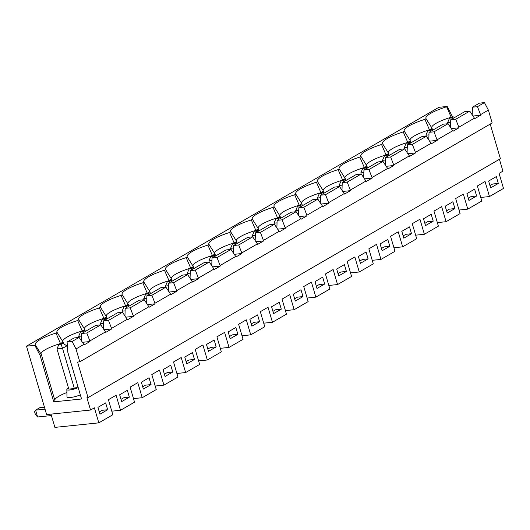 <?xml version="1.0" encoding="UTF-8"?>
<svg xmlns="http://www.w3.org/2000/svg" width="530" height="530" viewBox="0 0 530 530"><rect width="100%" height="100%" fill="white"/><g stroke="black" fill="none" stroke-linecap="round" stroke-linejoin="round"><path stroke-width="0.79" d="M490.21 124.093L500.406 158.742L88.033 397.613L77.566 362.056L79.791 361.831L76.009 348.972L72.087 341.486L79.096 337.431L74.087 337.948L67.085 342.002L67.867 352.443L81.56 398.991L53.768 401.853L40.081 355.358L34.828 345.328L26.5 346.189L438.873 107.318L447.201 106.457L446.644 106.782L451.156 117.236M81.547 341.029L81.779 333.489L95.791 325.374L100.799 324.857L105.781 332.37L111.664 328.958L104.118 329.74M103.251 328.461L103.482 320.922L117.494 312.799L122.503 312.283L127.485 319.795L133.368 316.39L125.822 317.165M124.954 315.887L125.186 308.347L139.204 300.232L144.206 299.715L149.188 307.221L155.071 303.816L147.532 304.591M146.658 303.312L146.889 295.773L160.908 287.657L165.91 287.141L170.898 294.654L176.775 291.242L169.236 292.023M168.361 290.745L168.593 283.199L182.611 275.083L187.613 274.566L192.602 282.079L198.478 278.674L190.939 279.449M190.065 278.171L190.297 270.631L204.315 262.509L209.317 261.999L214.305 269.505L220.189 266.1L212.643 266.875M211.768 265.596L212.007 258.057L226.019 249.941L231.02 249.425L236.009 256.931L241.892 253.525L234.346 254.307M233.472 253.029L233.71 245.483L247.722 237.367L252.724 236.85L257.712 244.363L263.596 240.951L256.05 241.733M255.175 240.454L255.414 232.915L269.425 224.793L274.427 224.283L279.416 231.789L285.299 228.384L277.753 229.159M276.879 227.88L277.117 220.341L291.129 212.225L296.131 211.708L301.119 219.215L307.002 215.809L299.457 216.591M298.582 215.306L298.821 207.767L312.832 199.651L317.834 199.134L322.823 206.647L328.706 203.235L321.16 204.017M320.292 202.738L320.524 195.199L334.536 187.077L339.538 186.56L344.526 194.073L350.409 190.667L342.864 191.443M341.996 190.164L342.228 182.625L356.24 174.509L361.241 173.992L366.23 181.498L372.113 178.093L364.567 178.868M363.699 177.59L363.931 170.05L377.943 161.935L382.945 161.418L387.933 168.931L393.817 165.519L386.271 166.301M385.403 165.022L385.635 157.483L399.647 149.361L404.655 148.844L409.637 156.357L415.52 152.951L407.974 153.726M407.106 152.448L407.338 144.909L421.35 136.793L426.358 136.276L431.341 143.782L437.224 140.377L429.678 141.152M428.81 139.874L429.042 132.334L443.053 124.219L448.062 123.702L453.044 131.215L458.927 127.803L451.381 128.585M450.513 127.306L450.745 119.76L464.757 111.645L469.766 111.128L474.748 118.641L480.63 115.235L473.085 116.01M472.217 114.732L472.449 107.193L479.458 103.131L484.46 102.615L488.382 110.101L492.165 122.96L79.791 361.831M40.081 355.358L41.38 354.603L35.384 345.01L34.828 345.328M35.384 345.01A24.817 5.273 163.6 0 1 35.358 344.957A24.817 5.273 163.6 0 1 55.975 333.085L60.486 343.539M60.665 343.433L63.083 342.035L57.094 332.436L55.975 333.085M57.094 332.436A24.817 5.273 163.6 0 1 57.061 332.383A24.817 5.273 163.6 0 1 77.678 320.511L82.19 330.965M85.284 331.151L84.787 329.461L78.798 319.862L77.678 320.511M78.798 319.862A24.817 5.273 163.6 0 1 78.765 319.815A24.817 5.273 163.6 0 1 99.382 307.937L103.893 318.391M104.072 318.291L106.49 316.887L100.501 307.287L99.382 307.937M100.501 307.287A24.817 5.273 163.6 0 1 100.468 307.241A24.817 5.273 163.6 0 1 121.085 295.369L125.597 305.823M125.776 305.717L128.194 304.313L122.205 294.72L121.085 295.369M122.205 294.72A24.817 5.273 163.6 0 1 122.172 294.667A24.817 5.273 163.6 0 1 142.789 282.795L147.3 293.249M147.479 293.143L149.897 291.745L143.908 282.145L142.789 282.795M143.908 282.145A24.817 5.273 163.6 0 1 143.875 282.099A24.817 5.273 163.6 0 1 164.492 270.221L169.004 280.675M169.183 280.575L171.601 279.171L165.612 269.571L164.492 270.221M165.612 269.571A24.817 5.273 163.6 0 1 165.579 269.525A24.817 5.273 163.6 0 1 186.196 257.646L190.707 268.101M190.893 268.001L193.304 266.597L187.315 257.004L186.196 257.646M187.315 257.004A24.817 5.273 163.6 0 1 187.282 256.951A24.817 5.273 163.6 0 1 207.899 245.079L212.417 255.533M212.596 255.427L215.014 254.029L209.019 244.429L207.899 245.079M209.019 244.429A24.817 5.273 163.6 0 1 208.986 244.376A24.817 5.273 163.6 0 1 229.603 232.504L234.121 242.959M234.3 242.853L236.718 241.455L230.722 231.855L229.603 232.504M230.722 231.855A24.817 5.273 163.6 0 1 230.689 231.809A24.817 5.273 163.6 0 1 251.306 219.93L255.824 230.384M256.003 230.285L258.421 228.881L252.426 219.287L251.306 219.93M252.426 219.287A24.817 5.273 163.6 0 1 252.393 219.234A24.817 5.273 163.6 0 1 273.01 207.362L277.528 217.817M277.707 217.711L280.125 216.313L274.129 206.713L273.01 207.362M274.129 206.713A24.817 5.273 163.6 0 1 274.096 206.66A24.817 5.273 163.6 0 1 294.713 194.788L299.231 205.243M302.325 205.428L301.828 203.739L295.833 194.139L294.713 194.788M295.833 194.139A24.817 5.273 163.6 0 1 295.8 194.093A24.817 5.273 163.6 0 1 316.423 182.214L320.935 192.668M321.114 192.569L323.532 191.164L317.536 181.571L316.423 182.214M317.536 181.571A24.817 5.273 163.6 0 1 317.503 181.518A24.817 5.273 163.6 0 1 338.127 169.646L342.638 180.101M342.817 179.995L345.235 178.597L339.24 168.997L338.127 169.646M339.24 168.997A24.817 5.273 163.6 0 1 339.207 168.944A24.817 5.273 163.6 0 1 359.83 157.072L364.342 167.526M364.521 167.42L366.939 166.022L360.943 156.423L359.83 157.072M360.943 156.423A24.817 5.273 163.6 0 1 360.917 156.376A24.817 5.273 163.6 0 1 381.534 144.498L386.045 154.952M389.139 155.138L388.642 153.448L382.653 143.849L381.534 144.498M382.653 143.849A24.817 5.273 163.6 0 1 382.62 143.802A24.817 5.273 163.6 0 1 403.237 131.93L407.749 142.384M407.928 142.278L410.346 140.874L404.357 131.281L403.237 131.93M404.357 131.281A24.817 5.273 163.6 0 1 404.324 131.228A24.817 5.273 163.6 0 1 424.941 119.356L429.452 129.81M429.631 129.704L432.049 128.306L426.06 118.707L424.941 119.356M426.06 118.707A24.817 5.273 163.6 0 1 426.027 118.654A24.817 5.273 163.6 0 1 446.644 106.782M499.426 159.311L502.917 171.163L499.075 173.396L503.5 188.435L489.488 196.557L480.75 197.458M447.201 106.457L452.607 117.004M66.893 392.505A21.882 4.651 -16.4 0 0 54.742 400.004M41.38 354.603L55.067 401.104L53.768 401.853M68.489 388.02A7.162 1.524 -16.4 0 0 68.264 388.145A7.162 1.524 -16.4 0 0 66.84 389.517L66.972 396.884A9.116 1.941 -16.4 0 0 71.484 397.374A9.116 1.941 -16.4 0 0 80.341 394.85M60.354 343.579A21.882 4.651 -16.4 0 0 41.055 354.086M66.84 389.517A7.162 1.524 -16.4 0 0 69.529 390.014A7.162 1.524 -16.4 0 0 78.195 387.536M74.366 388.536L68.807 389.106L56.975 348.899L62.533 348.323L74.366 388.536L77.883 386.496M99.302 411.923L102.098 410.306L107.656 409.73L105.642 402.893L97.951 407.345L99.965 414.188L107.656 409.73M84.462 328.945A21.882 4.651 163.6 0 1 103.761 318.431M142.709 386.781L145.505 385.158L151.063 384.588L149.049 377.751L141.358 382.203L143.372 389.04L151.063 384.588M106.166 316.37A21.882 4.651 163.6 0 1 125.464 305.863M106.49 316.887L106.987 318.576M164.413 374.207L167.208 372.59L172.767 372.014L170.753 365.177L163.061 369.629L165.075 376.466L172.767 372.014M127.869 303.796A21.882 4.651 163.6 0 1 147.168 293.289M128.194 304.313L128.691 306.002M186.116 361.632L188.912 360.016L194.47 359.439L192.456 352.602L184.771 357.061L186.779 363.898L194.47 359.439M149.573 291.228A21.882 4.651 163.6 0 1 168.871 280.714M149.897 291.745L150.394 293.435M207.82 349.065L210.615 347.442L216.174 346.872L214.16 340.035L206.475 344.487L208.482 351.324L216.174 346.872M171.276 278.654A21.882 4.651 163.6 0 1 190.575 268.147M171.601 279.171L172.098 280.86M229.523 336.49L232.319 334.867L237.877 334.298L235.863 327.46L228.178 331.912L230.186 338.75L237.877 334.298M192.98 266.08A21.882 4.651 163.6 0 1 212.278 255.573M193.304 266.597L193.801 268.286M251.227 323.916L254.022 322.3L259.581 321.723L257.573 314.886L249.882 319.345L251.889 326.182L259.581 321.723M62.759 341.512A21.882 4.651 163.6 0 1 82.057 331.005M63.083 342.035L63.58 343.718M84.787 329.461L82.369 330.859M121.006 399.348L123.801 397.732L129.36 397.156L127.346 390.318L119.654 394.777L121.668 401.614L129.36 397.156M236.387 240.938A21.882 4.651 163.6 0 1 255.685 230.424M294.634 298.774L297.429 297.151L302.988 296.581L300.98 289.744L293.289 294.196L295.303 301.033L302.988 296.581M236.718 241.455L237.215 243.144M26.5 346.189L46.627 414.566L90.544 410.041L94.386 407.808L98.819 422.854L112.83 414.738L108.405 399.693L116.09 395.241L120.522 410.28L134.534 402.164L130.108 387.119L137.793 382.667L142.226 397.712L156.237 389.59L151.812 374.551L159.497 370.092L163.929 385.138L177.941 377.022L173.515 361.977L181.207 357.525L185.632 372.563L199.644 364.448L195.219 349.402L202.91 344.95L207.336 359.996L221.348 351.874L216.922 336.835L224.614 332.376L229.04 347.422L243.051 339.306L238.626 324.261L246.317 319.809L250.743 334.847L264.755 326.732L260.329 311.686L268.021 307.234L272.447 322.28L286.458 314.157L282.033 299.119L289.724 294.66L294.15 309.706L285.412 310.606M214.683 253.506A21.882 4.651 163.6 0 1 233.982 242.998M255.414 232.915L260.416 232.398L263.596 240.951M260.416 232.398L274.427 224.283M272.93 311.349L275.726 309.725L281.284 309.156L279.277 302.312L271.585 306.771L273.599 313.608L281.284 309.156M272.447 322.28L263.708 323.181M215.014 254.029L215.511 255.712M76.009 348.972L83.859 344.427L79.096 337.431M252.724 236.85L238.712 244.966L233.71 245.483M250.743 334.847L242.005 335.748M229.04 347.422L220.301 348.323M207.336 359.996L198.598 360.897M185.632 372.563L176.894 373.464M163.929 385.138L155.191 386.039M120.522 410.28L111.784 411.181M98.819 422.854L54.895 427.385L50.993 414.115M280.873 218.168L279.853 217.492L277.627 217.717L275.918 218.711L274.017 223.176L277.038 222.865M275.918 218.711L278.144 218.479L278.508 219.533M278.144 218.479L279.853 217.492M274.341 224.289L274.017 223.176M302.577 205.594L301.557 204.918L299.331 205.15L297.621 206.137L295.72 210.602L298.741 210.291M297.621 206.137L299.848 205.905L300.212 206.965M299.848 205.905L301.557 204.918M296.045 211.715L295.72 210.602M324.281 193.019L323.26 192.344L321.034 192.576L319.325 193.563L317.424 198.035L320.445 197.723M319.325 193.563L321.551 193.337L321.915 194.391M321.551 193.337L323.26 192.344M317.748 199.148L317.424 198.035M345.984 180.445L344.964 179.776L342.738 180.001L341.029 180.995L339.127 185.46L342.148 185.149M341.029 180.995L343.255 180.763L343.619 181.816M343.255 180.763L344.964 179.776M339.452 186.573L339.127 185.46M367.688 167.877L366.667 167.202L364.441 167.427L362.732 168.421L360.831 172.886L363.852 172.575M362.732 168.421L364.958 168.189L365.322 169.249M364.958 168.189L366.667 167.202M361.155 173.999L360.831 172.886M389.391 155.303L388.371 154.627L386.145 154.859L384.435 155.846L382.534 160.318L385.555 160.007M384.435 155.846L386.661 155.621L387.026 156.675M386.661 155.621L388.371 154.627M382.859 161.425L382.534 160.318M338.71 275.892L346.401 271.433L344.387 264.596L336.696 269.055L338.71 275.892M338.041 273.632L340.836 272.009L346.401 271.433M317.006 288.466L324.691 284.007L322.684 277.17L314.992 281.622L317.006 288.466M316.337 286.2L319.133 284.584L324.691 284.007M277.117 220.341L282.119 219.824L296.131 211.708M294.15 309.706L308.162 301.59L303.736 286.544L311.428 282.086L315.853 297.131L307.122 298.032M258.421 228.881L258.918 230.57M277.395 217.856A21.882 4.651 -16.4 0 0 258.09 228.364M301.504 203.222A21.882 4.651 163.6 0 1 320.802 192.708M359.744 261.058L362.54 259.435L368.105 258.865L366.091 252.028L358.399 256.48L360.413 263.317L368.105 258.865M323.207 190.648A21.882 4.651 163.6 0 1 342.506 180.14M323.532 191.164L324.029 192.854M381.448 248.484L384.25 246.867L389.808 246.291L387.794 239.454L380.103 243.906L382.117 250.75L389.808 246.291M344.911 178.073A21.882 4.651 163.6 0 1 364.209 167.566M345.235 178.597L345.732 180.279M403.151 235.91L405.953 234.293L411.512 233.717L409.498 226.88L401.806 231.338L403.82 238.175L411.512 233.717M366.614 165.506A21.882 4.651 163.6 0 1 385.913 154.992M366.939 166.022L367.436 167.712M424.861 223.342L427.657 221.719L433.215 221.149L431.201 214.312L423.51 218.764L425.524 225.601L433.215 221.149M279.8 215.79A21.882 4.651 163.6 0 1 299.099 205.282M280.125 216.313L280.622 217.996M301.828 203.739L299.41 205.136M431.725 127.79A21.882 4.651 163.6 0 1 451.023 117.276M452.454 116.487L451.335 117.13M489.972 185.626L492.767 184.003L498.326 183.433L496.312 176.596L488.62 181.048L490.634 187.885L498.326 183.433M410.021 140.357A21.882 4.651 163.6 0 1 429.32 129.85M468.268 198.194L471.064 196.577L476.622 196.001L474.608 189.164L466.917 193.622L468.931 200.459L476.622 196.001M388.318 152.931A21.882 4.651 163.6 0 1 407.616 142.424M410.346 140.874L410.843 142.563M426.358 136.276L412.34 144.392L407.338 144.909M429.042 132.334L434.043 131.818L437.224 140.377M434.043 131.818L448.062 123.702M446.565 210.768L449.36 209.151L454.919 208.575L452.905 201.738L445.213 206.19L447.227 213.027L454.919 208.575M315.853 297.131L329.865 289.016L325.44 273.97L333.131 269.518L337.557 284.557L351.575 276.441L347.143 261.396L354.835 256.944L359.26 271.989L373.279 263.867L368.847 248.828L376.538 244.37L380.964 259.415L394.983 251.299L390.55 236.254L398.242 231.802L402.667 246.841L416.686 238.725L412.254 223.68L419.945 219.228L424.378 234.273L438.389 226.151L433.964 211.112L441.649 206.654L446.081 221.699L437.343 222.6M388.642 153.448L386.224 154.853M88.033 397.613L86.92 397.732L90.544 410.041M453.481 116.911L451.255 117.143L449.546 118.13L451.772 117.905L453.481 116.911L454.501 117.587M472.449 107.193L477.457 106.676L480.531 114.646L488.382 110.101M480.531 114.646L480.63 115.235M469.766 111.128L455.747 119.25L458.828 127.22L474.529 118.124M458.828 127.22L458.927 127.803M437.124 139.794L452.825 130.698M412.34 144.392L415.421 152.362L431.122 143.272M415.421 152.362L415.52 152.951M404.655 148.844L390.636 156.966L393.717 164.936L409.418 155.84M393.717 164.936L393.817 165.519M382.945 161.418L368.933 169.534L372.014 177.51L387.715 168.414M372.014 177.51L372.113 178.093M342.228 182.625L347.229 182.108L350.31 190.078L366.011 180.988M350.31 190.078L350.409 190.667M339.538 186.56L325.526 194.682L328.607 202.652L344.301 193.556M328.607 202.652L328.706 203.235M298.821 207.767L303.822 207.25L306.903 215.226L322.598 206.13M306.903 215.226L307.002 215.809M282.119 219.824L285.193 227.794L300.894 218.704M285.193 227.794L285.299 228.384M263.49 240.368L279.191 231.272M238.712 244.966L241.786 252.942L257.487 243.846M241.786 252.942L241.892 253.525M231.02 249.425L217.008 257.54L220.082 265.517L235.784 256.421M220.082 265.517L220.189 266.1M209.317 261.999L195.305 270.115L198.379 278.084L214.08 268.988M198.379 278.084L198.478 278.674M187.613 274.566L173.602 282.689L176.675 290.659L192.377 281.562M176.675 290.659L176.775 291.242M165.91 287.141L151.898 295.256L154.972 303.233L170.673 294.137M154.972 303.233L155.071 303.816M144.206 299.715L130.188 307.831L133.268 315.8L148.97 306.711M133.268 315.8L133.368 316.39M122.503 312.283L108.484 320.405L111.565 328.375L127.266 319.279M111.565 328.375L111.664 328.958M100.799 324.857L86.781 332.973L89.861 340.949L105.563 331.853M89.861 340.949L89.961 341.532L84.078 344.937L83.859 344.427M446.081 221.699L460.093 213.583L455.667 198.538L463.352 194.086L467.785 209.125L481.796 201.009L477.371 185.964L485.056 181.512L489.488 196.557M477.457 106.676L484.46 102.615M390.636 156.966L385.635 157.483M424.378 234.273L415.639 235.174M368.933 169.534L363.931 170.05M325.526 194.682L320.524 195.199M347.229 182.108L361.241 173.992M380.964 259.415L372.232 260.316M359.26 271.989L350.529 272.89M402.667 246.841L393.936 247.742M108.484 320.405L103.482 320.922M86.781 332.973L81.779 333.489M217.008 257.54L212.007 258.057M195.305 270.115L190.297 270.631M173.602 282.689L168.593 283.199M151.898 295.256L146.889 295.773M130.188 307.831L125.186 308.347M142.226 397.712L133.487 398.613M89.961 341.532L82.415 342.307M72.087 341.486L67.085 342.002M258.143 230.06L255.924 230.292L254.215 231.279L256.434 231.053L258.143 230.06L259.17 230.735M254.215 231.279L252.306 235.751L255.334 235.439M256.434 231.053L256.805 232.107M252.638 236.864L252.306 235.751M236.44 242.634L234.22 242.866L232.511 243.853L234.73 243.621L236.44 242.634L237.466 243.31M232.511 243.853L230.603 248.318L233.631 248.007M234.73 243.621L235.101 244.681M230.934 249.431L230.603 248.318M209.231 262.005L208.899 260.892L211.927 260.581M214.736 255.208L212.517 255.433L210.807 256.427L213.027 256.195L214.736 255.208L215.763 255.884M210.807 256.427L208.899 260.892M213.027 256.195L213.398 257.249M187.527 274.58L187.196 273.467L190.224 273.155M193.033 267.776L190.813 268.008L189.104 268.995L191.323 268.77L193.033 267.776L194.06 268.452M189.104 268.995L187.196 273.467M191.323 268.77L191.694 269.823M165.824 287.147L165.493 286.034L168.52 285.723M171.329 280.35L169.11 280.582L167.4 281.569L169.62 281.344L171.329 280.35L172.349 281.026M167.4 281.569L165.493 286.034M169.62 281.344L169.991 282.397M144.12 299.722L143.789 298.609L146.817 298.297M149.626 292.924L147.4 293.15L145.697 294.143L147.916 293.911L149.626 292.924L150.646 293.6M145.697 294.143L143.789 298.609M147.916 293.911L148.281 294.965M122.41 312.296L122.085 311.183L125.106 310.871M127.922 305.492L125.696 305.724L123.987 306.718L126.213 306.486L127.922 305.492L128.942 306.168M123.987 306.718L122.085 311.183M126.213 306.486L126.577 307.539M100.707 324.863L100.382 323.757L103.403 323.446M106.219 318.066L103.993 318.298L102.283 319.285L104.509 319.06L106.219 318.066L107.239 318.742M102.283 319.285L100.382 323.757M104.509 319.06L104.874 320.113M79.003 337.438L78.678 336.325L81.699 336.013M84.515 330.64L82.289 330.872L80.58 331.86L82.806 331.628L84.515 330.64L85.535 331.316M80.58 331.86L78.678 336.325M82.806 331.628L83.17 332.688M35.391 414.486L34.589 411.757L35.59 410.147L37.603 416.984L35.391 414.486M44.454 407.199L39.863 407.669L35.59 410.147L45.037 409.173M51.417 415.56L37.603 416.984M61.102 344.202L62.812 343.215L60.586 343.44L58.876 344.434L61.102 344.202L62.533 348.323L66.806 345.851L67.562 348.422M58.876 344.434L56.975 348.899M66.806 345.851L62.812 343.215M303.822 207.25L317.834 199.134M431.778 129.486L429.552 129.711L427.842 130.705L430.068 130.473L431.778 129.486L432.798 130.161M410.074 142.053L407.848 142.285L406.139 143.279L408.365 143.047L410.074 142.053L411.094 142.729M451.772 117.905L452.136 118.959M449.546 118.13L447.645 122.596L450.666 122.284M430.068 130.473L430.433 131.526M427.842 130.705L425.941 135.17L428.962 134.858M408.365 143.047L408.729 144.1M406.139 143.279L404.238 147.744L407.259 147.433M447.969 123.709L447.645 122.596M426.266 136.283L425.941 135.17M404.562 148.857L404.238 147.744M455.747 119.25L450.745 119.76M432.049 128.306L432.546 129.996M467.785 209.125L459.046 210.026M337.557 284.557L328.825 285.458"/></g></svg>
